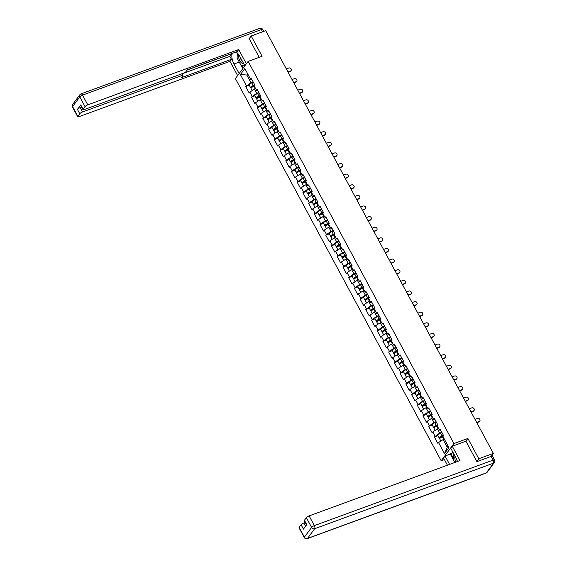 <?xml version="1.0" encoding="UTF-8"?>
<svg xmlns="http://www.w3.org/2000/svg" width="567" height="567" viewBox="0 0 567 567"><rect width="100%" height="100%" fill="white"/><g stroke="black" fill="none" stroke-linecap="round" stroke-linejoin="round"><path stroke-width="0.85" d="M444.4 459.589L441.19 460.765L235.404 78.593L248.133 61.399L453.912 443.571L441.19 460.765M444.124 439.234L443.132 439.595L447.257 447.25L444.493 453.593L448.922 447.611L442.962 436.547L443.628 435.654L440.141 429.184L439.482 430.084L440.8 430.403M444.493 453.593L438.539 442.529L437.873 443.422L434.393 436.959L437.951 435.654M441.835 432.323L439.652 433.124L434.393 436.959M435.052 436.066L432.819 431.912L432.153 432.805L428.673 426.341L432.231 425.037M436.115 421.706L433.932 422.507L428.673 426.341M429.332 425.441L427.1 421.295L426.441 422.188L422.954 415.717L426.512 414.413M430.396 411.089L428.213 411.89L422.954 415.717M423.62 414.824L421.38 410.671L420.721 411.564L417.234 405.1L420.799 403.796M424.683 400.465L422.493 401.266L417.234 405.1M417.9 404.207L415.661 400.054L415.001 400.947L411.522 394.476L415.079 393.172M418.963 389.848L416.78 390.649L411.522 394.476M412.181 393.583L409.948 389.43L409.282 390.33L405.802 383.859L409.36 382.555M413.244 379.224L411.061 380.025L405.802 383.859M406.461 382.966L404.228 378.813L403.562 379.706L400.082 373.242L403.64 371.938M407.524 368.607L405.341 369.408L400.082 373.242M400.741 372.349L398.509 368.196L397.85 369.089L394.363 362.618L397.921 361.314M401.805 357.99L399.622 358.791L394.363 362.618M395.029 361.725L392.789 357.571L392.13 358.464L388.65 352.001L392.208 350.697M396.092 347.365L393.902 348.166L388.65 352.001M389.309 351.108L387.07 346.954L386.411 347.847L382.931 341.384L386.488 340.08M390.372 336.748L388.189 337.549L382.931 341.384M383.59 340.483L381.357 336.337L380.691 337.23L377.211 330.759L380.769 329.455M384.653 326.131L382.47 326.932L377.211 330.759M377.87 329.866L375.637 325.713L374.971 326.606L371.491 320.142L375.049 318.838M378.933 315.507L376.75 316.308L371.491 320.142M372.158 319.249L369.918 315.096L369.259 315.989L365.772 309.525L369.33 308.221M373.214 304.89L371.031 305.691L365.772 309.525M366.438 308.625L364.198 304.472L363.539 305.372L360.059 298.901L363.617 297.597M367.501 294.273L365.311 295.074L360.059 298.901M360.718 298.008L358.479 293.855L357.82 294.748L354.34 288.284L357.897 286.98M361.781 283.649L359.598 284.45L354.34 288.284M354.999 287.391L352.766 283.238L352.1 284.131L348.62 277.66L352.178 276.356M356.062 273.032L353.879 273.833L348.62 277.66M349.279 276.767L347.047 272.614L346.387 273.514L342.9 267.043L346.458 265.739M350.342 262.408L348.159 263.208L342.9 267.043M343.567 266.15L341.327 261.997L340.668 262.89L337.181 256.426L340.746 255.122M344.63 251.791L342.44 252.591L337.181 256.426M337.847 255.533L335.607 251.379L334.948 252.272L331.468 245.802L335.026 244.497M338.91 241.173L336.727 241.974L331.468 245.802M332.127 244.909L329.895 240.755L329.229 241.648L325.749 235.185L329.307 233.88M333.19 230.549L331.008 231.35L325.749 235.185M326.408 234.291L324.175 230.138L323.509 231.031L320.029 224.567L323.587 223.263M327.471 219.932L325.288 220.733L320.029 224.567M320.688 223.667L318.456 219.521L317.796 220.414L314.309 213.943L317.867 212.639M321.751 209.315L319.568 210.116L314.309 213.943M314.976 213.05L312.736 208.897L312.077 209.79L308.59 203.326L312.155 202.022M316.039 198.691L313.849 199.492L308.59 203.326M309.256 202.433L307.016 198.28L306.357 199.173L302.877 192.702L306.435 191.398M310.319 188.074L308.136 188.875L302.877 192.702M303.536 191.809L301.304 187.656L300.638 188.556L297.158 182.085L300.716 180.781M304.599 177.45L302.417 178.251L297.158 182.085M297.817 181.192L295.584 177.039L294.918 177.932L291.438 171.468L294.996 170.164M298.88 166.833L296.697 167.634L291.438 171.468M292.097 170.575L289.865 166.422L289.205 167.315L285.718 160.844L289.276 159.54M293.16 156.216L290.977 157.016L285.718 160.844M286.385 159.951L284.145 155.797L283.486 156.69L280.006 150.227L283.564 148.923M287.448 145.591L285.258 146.392L280.006 150.227M280.665 149.334L278.425 145.18L277.766 146.073L274.286 139.61L277.844 138.305M281.728 134.974L279.545 135.775L274.286 139.61M274.945 138.709L272.713 134.563L272.047 135.456L268.567 128.985L272.125 127.681M276.009 124.357L273.826 125.158L268.567 128.985M269.226 128.092L266.993 123.939L266.327 124.832L262.847 118.368L266.405 117.064M270.289 113.733L268.106 114.534L262.847 118.368M263.513 117.475L261.274 113.322L260.614 114.215L257.127 107.751L260.685 106.44M264.569 103.116L262.386 103.917L257.127 107.751M257.794 106.851L255.554 102.698L254.895 103.598L251.415 97.127L254.973 95.823M258.857 92.499L256.674 93.293L251.415 97.127M252.074 96.234L249.841 92.081L249.175 92.974L245.695 86.51L249.253 85.206M253.137 81.875L250.954 82.676L245.695 86.51M246.354 85.617L240.401 74.553L244.831 68.572L250.784 79.628L252.102 79.954M439.482 430.084L437.249 425.93L437.908 425.03L434.428 418.566L433.762 419.46L431.53 415.306L432.189 414.413L428.709 407.949L428.042 408.842L425.81 404.689L426.469 403.796L422.989 397.325L422.33 398.218L420.09 394.072L420.757 393.172L417.269 386.708L416.61 387.601L414.371 383.448L415.037 382.555L411.55 376.091L410.891 376.984L408.658 372.831L409.317 371.938L405.837 365.467L405.171 366.36L402.939 362.207L403.598 361.314L400.118 354.85L399.459 355.743L397.219 351.59L397.878 350.697L394.398 344.226L393.739 345.126L391.499 340.973L392.166 340.08L388.678 333.609L388.019 334.502L385.78 330.348L386.446 329.455L382.966 322.992L382.3 323.885L380.067 319.731L380.726 318.838L377.246 312.367L376.58 313.26L374.348 309.114L375.007 308.214L371.527 301.75L370.868 302.643L368.628 298.49L369.287 297.597L365.807 291.133L365.148 292.026L362.908 287.873L363.575 286.98L360.088 280.509L359.428 281.402L357.196 277.249L357.855 276.356L354.375 269.892L353.709 270.785L351.476 266.632L352.135 265.739L348.655 259.268L347.989 260.168L345.757 256.015L346.416 255.122L342.936 248.651L342.277 249.544L340.037 245.391L340.703 244.497L337.216 238.034L336.557 238.927L334.317 234.773L334.984 233.88L331.497 227.41L330.837 228.31L328.605 224.156L329.264 223.256L325.784 216.792L325.118 217.685L322.885 213.532L323.544 212.639L320.064 206.175L319.398 207.068L317.166 202.915L317.825 202.022L314.345 195.551L313.686 196.444L311.446 192.298L312.112 191.398L308.625 184.934L307.966 185.827L305.726 181.674L306.393 180.781L302.906 174.317L302.246 175.21L300.014 171.057L300.673 170.164L297.193 163.693L296.527 164.586L294.294 160.433L294.953 159.54L291.473 153.076L290.814 153.969L288.575 149.816L289.234 148.923L285.754 142.452L285.095 143.352L282.855 139.198L283.521 138.305L280.034 131.835L279.375 132.728L277.135 128.574L277.802 127.681L274.322 121.218L273.655 122.111L271.423 117.957L272.082 117.064L268.602 110.593L267.936 111.486L265.703 107.34L266.362 106.44L262.882 99.976L262.223 100.869L259.984 96.716L260.643 95.823L257.163 89.359L256.504 90.252L254.264 86.099L254.93 85.206L251.443 78.735L250.784 79.628M438.404 428.609L437.412 428.971L439.652 433.124M437.412 428.971L432.819 431.912M432.926 417.9L431.693 418.354L433.932 422.507M431.693 418.354L427.1 421.295M433.762 419.46L435.08 419.786M426.965 407.368L425.98 407.737L428.213 411.89M425.98 407.737L421.38 410.671M428.042 408.842L429.361 409.161M421.253 396.751L420.26 397.113L422.493 401.266M420.26 397.113L415.661 400.054M422.33 398.218L423.641 398.544M415.774 386.042L414.541 386.496L416.78 390.649M414.541 386.496L409.948 389.43M416.61 387.601L417.929 387.92M409.813 375.51L408.821 375.878L411.061 380.025M408.821 375.878L404.228 378.813M410.891 376.984L412.209 377.303M404.094 364.893L403.109 365.254L405.341 369.408M403.109 365.254L398.509 368.196M405.171 366.36L406.489 366.686M398.615 354.184L397.389 354.637L399.622 358.791M397.389 354.637L392.789 357.571M399.459 355.743L400.77 356.062M392.662 343.652L391.669 344.013L393.902 348.166M391.669 344.013L387.07 346.954M393.739 345.126L395.05 345.445M387.183 332.942L385.95 333.396L388.189 337.549M385.95 333.396L381.357 336.337M388.019 334.502L389.338 334.828M381.463 322.325L380.23 322.779L382.47 326.932M380.23 322.779L375.637 325.713M382.3 323.885L383.618 324.204M375.503 311.793L374.518 312.155L376.75 316.308M374.518 312.155L369.918 315.096M376.58 313.26L377.898 313.586M370.024 301.084L368.798 301.538L371.031 305.691M368.798 301.538L364.198 304.472M370.868 302.643L372.179 302.962M364.305 290.467L363.078 290.921L365.311 295.074M363.078 290.921L358.479 293.855M365.148 292.026L366.466 292.345M358.592 279.85L357.359 280.296L359.598 284.45M357.359 280.296L352.766 283.238M359.428 281.402L360.747 281.728M352.872 269.226L351.639 269.679L353.879 273.833M351.639 269.679L347.047 272.614M353.709 270.785L355.027 271.104M347.153 258.609L345.927 259.055L348.159 263.208M345.927 259.055L341.327 261.997M347.989 260.168L349.307 260.487M341.433 247.992L340.207 248.438L342.44 252.591M340.207 248.438L335.607 251.379M342.277 249.544L343.588 249.87M335.721 237.367L334.487 237.821L336.727 241.974M334.487 237.821L329.895 240.755M336.557 238.927L337.875 239.246M330.001 226.75L328.768 227.197L331.008 231.35M328.768 227.197L324.175 230.138M330.837 228.31L332.156 228.629M324.281 216.126L323.048 216.58L325.288 220.733M323.048 216.58L318.456 219.521M325.118 217.685L326.436 218.012M318.328 205.594L317.336 205.963L319.568 210.116M317.336 205.963L312.736 208.897M319.398 207.068L320.716 207.387M312.842 194.892L311.616 195.339L313.849 199.492M311.616 195.339L307.016 198.28M313.686 196.444L314.997 196.77M307.13 184.268L305.897 184.722L308.136 188.875M305.897 184.722L301.304 187.656M307.966 185.827L309.284 186.146M301.169 173.736L300.177 174.104L302.417 178.251M300.177 174.104L295.584 177.039M302.246 175.21L303.565 175.529M295.69 163.034L294.464 163.48L296.697 167.634M294.464 163.48L289.865 166.422M296.527 164.586L297.845 164.912M289.971 152.41L288.745 152.863L290.977 157.016M288.745 152.863L284.145 155.797M290.814 153.969L292.125 154.288M284.017 141.878L283.025 142.239L285.258 146.392M283.025 142.239L278.425 145.18M285.095 143.352L286.406 143.671M278.298 131.26L277.306 131.622L279.545 135.775M277.306 131.622L272.713 134.563M279.375 132.728L280.693 133.054M272.819 120.551L271.586 121.005L273.826 125.158M271.586 121.005L266.993 123.939M273.655 122.111L274.974 122.429M266.859 110.019L265.873 110.381L268.106 114.534M265.873 110.381L261.274 113.322M267.936 111.486L269.254 111.812M261.146 99.402L260.154 99.764L262.386 103.917M260.154 99.764L255.554 102.698M262.223 100.869L263.535 101.188M255.667 88.693L254.434 89.147L256.674 93.293M254.434 89.147L249.841 92.081M256.504 90.252L257.822 90.571M248.055 74.568L246.829 75.021L250.954 82.676M247.68 73.866L246.829 75.021L240.401 74.553M248.133 61.399L262.096 56.282L251.174 35.99L249.175 38.691M251.174 35.99L265.732 30.653L493.354 453.402L478.796 458.738L467.874 438.454L453.912 443.571M476.797 461.439L478.796 458.738M492.624 456.421L492.213 456.173M491.107 456.435L493.354 453.402M447.257 447.25L448.107 446.101M443.132 439.595L438.539 442.529M467.874 438.454L465.791 441.261M291.091 70.606L290.758 71.052A1.8 1.524 -143.5 0 1 290.134 71.513L290.467 71.066A1.8 1.524 36.5 0 0 288.816 68.005L286.328 68.912M290.134 71.513L288.128 72.25M290.467 71.066L287.979 71.981M252.159 90.6L251.018 88.487A2.644 0.687 -28.3 0 1 253.676 86.312L254.321 86.021M251.415 87.75A2.644 0.687 -28.3 0 1 250.579 87.672A2.644 0.687 -28.3 0 1 253.236 85.497L254.725 84.83M250.579 87.672L249.168 85.05A2.644 0.687 -28.3 0 1 251.819 82.874L253.314 82.208M254.859 85.078L253.102 85.858A1.602 0.418 151.7 0 0 251.5 87.176A1.602 0.418 151.7 0 0 252.088 87.205M238.742 54.673A5.202 2.431 -110.1 0 0 241.209 62.604A5.202 2.431 -110.1 0 0 243.47 63.228M240.316 57.366A3.565 1.666 -110.1 0 0 242.066 61.009A3.565 1.666 -110.1 0 0 242.435 61.3M244.831 65.744L241.046 65.347L237.091 57.997L237.375 53.05M455.053 456.18A5.202 2.431 -110.1 0 0 455.088 459.823A5.202 2.431 -110.1 0 0 455.925 462.077M456.605 459.178A3.565 1.666 -110.1 0 0 456.697 459.624A3.565 1.666 -110.1 0 0 457.463 461.517A9.008 4.203 -110.1 0 0 455.988 457.909L450.779 448.242L452.282 446.215L460.014 460.581L309.114 515.899L314.352 525.63L493.177 460.078L491.199 456.407L476.911 461.644L465.911 441.218L452.282 446.215M454.876 462.466L453.352 459.639L453.699 453.664M239.139 73.554L234.001 64.007A9.008 4.203 -110.1 0 1 232.257 53.383M244.866 65.815L239.728 56.268A9.008 4.203 -110.1 0 0 236.007 52.008M246.369 63.788L238.7 49.542L237.197 51.569L187.337 69.847L186.139 71.463A2.403 0.624 151.7 0 1 183.382 73.228L84.327 109.537A2.403 0.624 151.7 0 1 82.98 109.644L80.634 105.285A2.403 0.624 -28.3 0 1 80.755 104.881L77.417 109.381A2.403 0.624 -28.3 0 1 80.174 107.624L81.605 107.099M231.761 53.567L229.855 56.317L231.471 59.308L229.968 61.342L79.061 116.653A2.403 0.624 151.7 0 1 77.707 116.759A2.403 0.624 151.7 0 1 77.828 116.355L79.763 113.74L77.417 109.381M237.637 75.581L229.968 61.342M238.7 49.542L87.793 104.86A2.403 0.624 151.7 0 0 85.036 106.624L83.101 109.233A2.403 0.624 151.7 0 0 82.98 109.644M80.174 107.624L82.52 111.975L181.575 75.666A2.403 0.624 151.7 0 1 182.928 75.56A2.403 0.624 151.7 0 1 182.808 75.971L181.61 77.587L231.471 59.308M82.52 111.975A2.403 0.624 151.7 0 0 79.763 113.74M249.423 38.358L249.062 38.492L259.211 57.338M187.209 70.017L231.818 53.667M182.007 73.852L229.855 56.317M242.775 68.635L239.253 62.079L234.001 64.007M237.169 52.859A9.008 4.203 -110.1 0 0 237.212 55.871M238.757 61.087A9.008 4.203 -110.1 0 0 239.253 62.079M241.755 65.425L243.186 68.083M244.285 65.687L244.568 66.219M449.588 464.401L445.052 455.981L443.55 458.008L447.42 465.195M453.005 452.374L450.304 454.061L445.052 455.981M305.273 522.49L303.841 523.015L305.578 526.233M299.149 527.388L304.394 537.126A2.403 0.624 151.7 0 0 304.273 537.53L299.029 527.799A2.403 0.624 -28.3 0 1 299.149 527.388L301.084 524.78A2.403 0.624 -28.3 0 1 303.841 523.015M306.57 524.893L304.302 520.683A2.403 0.624 -28.3 0 1 304.422 520.272L306.357 517.657A2.403 0.624 -28.3 0 1 309.114 515.899M301.084 524.78L303.43 529.131L306.768 524.631L304.422 520.272M491.199 456.407A2.403 0.624 -28.3 0 1 492.553 456.293L494.53 459.972A2.403 0.624 151.7 0 0 493.177 460.078A2.403 1.12 69.9 0 1 493.517 463.154L314.692 528.706L307.484 538.437L486.316 472.885L493.517 463.154A2.403 2.027 -143.5 0 0 494.346 462.537A2.403 2.403 0 0 0 494.53 459.972M454.84 462.481L450.304 454.061M450.715 453.508L453.416 458.526M452.707 452.778L453.65 454.521M296.803 81.23L296.477 81.676A1.8 1.524 -143.5 0 1 295.854 82.137L296.18 81.683A1.8 1.524 36.5 0 0 294.535 78.622L292.048 79.536M295.854 82.137L293.841 82.867M296.18 81.683L293.699 82.598M302.523 91.847L302.19 92.293A1.8 1.524 -143.5 0 1 301.566 92.754L301.899 92.308A1.8 1.524 36.5 0 0 300.248 89.246L297.767 90.153M301.566 92.754L299.56 93.491M301.899 92.308L299.419 93.215M308.242 102.464L307.909 102.91A1.8 1.524 -143.5 0 1 307.286 103.371L307.619 102.925A1.8 1.524 36.5 0 0 305.967 99.863L303.487 100.777M307.286 103.371L305.28 104.108M307.619 102.925L305.131 103.839M313.962 113.088L313.629 113.535A1.8 1.524 -143.5 0 1 313.005 113.995L313.338 113.549A1.8 1.524 36.5 0 0 311.687 110.48L309.199 111.394M313.005 113.995L311 114.725M313.338 113.549L310.851 114.456M319.675 123.705L319.349 124.152A1.8 1.524 -143.5 0 1 318.725 124.612L319.058 124.166A1.8 1.524 36.5 0 0 317.407 121.104L314.919 122.011M318.725 124.612L316.719 125.35M319.058 124.166L316.57 125.073M257.879 101.217L256.738 99.112A2.644 0.687 -28.3 0 1 259.388 96.929L260.04 96.638M257.127 98.375A2.644 0.687 -28.3 0 1 256.298 98.289A2.644 0.687 -28.3 0 1 258.949 96.114L260.444 95.447M256.298 98.289L254.888 95.674A2.644 0.687 -28.3 0 1 257.538 93.491L259.034 92.825M260.579 95.695L258.821 96.482A1.602 0.418 151.7 0 0 257.22 97.8A1.602 0.418 151.7 0 0 257.801 97.829M263.591 111.841L262.457 109.729A2.644 0.687 -28.3 0 1 265.108 107.553L265.76 107.262M262.847 108.992A2.644 0.687 -28.3 0 1 262.018 108.914A2.644 0.687 -28.3 0 1 264.669 106.738L266.164 106.064M262.018 108.914L260.607 106.291A2.644 0.687 -28.3 0 1 263.258 104.115L264.754 103.449M266.299 106.312L264.541 107.099A1.602 0.418 151.7 0 0 262.932 108.417A1.602 0.418 151.7 0 0 263.52 108.446M269.311 122.458L268.177 120.346A2.644 0.687 -28.3 0 1 270.828 118.17L271.48 117.879M268.567 119.609A2.644 0.687 -28.3 0 1 267.737 119.531A2.644 0.687 -28.3 0 1 270.388 117.355L271.884 116.689M267.737 119.531L266.327 116.908A2.644 0.687 -28.3 0 1 268.978 114.732L270.466 114.066M272.011 116.937L270.261 117.716A1.602 0.418 151.7 0 0 268.652 119.042A1.602 0.418 151.7 0 0 269.24 119.063M275.03 133.075L273.896 130.97A2.644 0.687 -28.3 0 1 276.547 128.794L277.192 128.503M274.286 130.233A2.644 0.687 -28.3 0 1 273.457 130.155A2.644 0.687 -28.3 0 1 276.108 127.972L277.596 127.306M273.457 130.155L272.04 127.532A2.644 0.687 -28.3 0 1 274.697 125.35L276.186 124.683M277.731 127.554L275.98 128.34A1.602 0.418 151.7 0 0 274.371 129.659A1.602 0.418 151.7 0 0 274.96 129.687M280.75 143.699L279.609 141.587A2.644 0.687 -28.3 0 1 282.267 139.411L282.912 139.121M280.006 140.85A2.644 0.687 -28.3 0 1 279.17 140.772A2.644 0.687 -28.3 0 1 281.827 138.596L283.316 137.93M279.17 140.772L277.759 138.15A2.644 0.687 -28.3 0 1 280.41 135.974L281.905 135.307M283.45 138.178L281.693 138.958A1.602 0.418 151.7 0 0 280.091 140.276A1.602 0.418 151.7 0 0 280.679 140.304M325.394 134.322L325.068 134.769A1.8 1.524 -143.5 0 1 324.444 135.23L324.771 134.783A1.8 1.524 36.5 0 0 323.126 131.721L320.638 132.635M324.444 135.23L322.432 135.967M324.771 134.783L322.29 135.697M286.463 154.316L285.329 152.211A2.644 0.687 -28.3 0 1 287.979 150.028L288.631 149.738M285.718 151.467A2.644 0.687 -28.3 0 1 284.889 151.389A2.644 0.687 -28.3 0 1 287.54 149.213L289.035 148.547M284.889 151.389L283.479 148.767A2.644 0.687 -28.3 0 1 286.129 146.591L287.625 145.925M289.17 148.795L287.412 149.575A1.602 0.418 151.7 0 0 285.803 150.9A1.602 0.418 151.7 0 0 286.392 150.928M331.114 144.946L330.781 145.393A1.8 1.524 -143.5 0 1 330.157 145.854L330.49 145.407A1.8 1.524 36.5 0 0 328.839 142.338L326.358 143.253M330.157 145.854L328.151 146.591M330.49 145.407L328.002 146.314M292.182 164.94L291.048 162.828A2.644 0.687 -28.3 0 1 293.699 160.652L294.351 160.362M291.438 162.091A2.644 0.687 -28.3 0 1 290.609 162.013A2.644 0.687 -28.3 0 1 293.259 159.83L294.755 159.164M290.609 162.013L289.198 159.391A2.644 0.687 -28.3 0 1 291.849 157.215L293.345 156.549M294.89 159.412L293.132 160.199A1.602 0.418 151.7 0 0 291.523 161.517A1.602 0.418 151.7 0 0 292.111 161.545M336.833 155.564L336.5 156.01A1.8 1.524 -143.5 0 1 335.877 156.471L336.21 156.024A1.8 1.524 36.5 0 0 334.558 152.962L332.078 153.87M335.877 156.471L333.871 157.208M336.21 156.024L333.722 156.939M297.902 175.557L296.768 173.445A2.644 0.687 -28.3 0 1 299.419 171.269L300.071 170.979M297.158 172.708A2.644 0.687 -28.3 0 1 296.328 172.63A2.644 0.687 -28.3 0 1 298.979 170.454L300.475 169.788M296.328 172.63L294.918 170.008A2.644 0.687 -28.3 0 1 297.569 167.832L299.057 167.166M300.602 170.036L298.852 170.816A1.602 0.418 151.7 0 0 297.243 172.134A1.602 0.418 151.7 0 0 297.831 172.162M342.553 166.181L342.22 166.634A1.8 1.524 -143.5 0 1 341.596 167.088L341.929 166.641A1.8 1.524 36.5 0 0 340.278 163.579L337.79 164.494M341.596 167.088L339.59 167.825M341.929 166.641L339.442 167.556M303.621 186.174L302.487 184.069A2.644 0.687 -28.3 0 1 305.138 181.887L305.783 181.596M302.877 183.332A2.644 0.687 -28.3 0 1 302.048 183.247A2.644 0.687 -28.3 0 1 304.699 181.071L306.187 180.405M302.048 183.247L300.63 180.632A2.644 0.687 -28.3 0 1 303.288 178.449L304.777 177.783M306.322 180.653L304.571 181.44A1.602 0.418 151.7 0 0 302.962 182.758A1.602 0.418 151.7 0 0 303.551 182.787M348.266 176.805L347.94 177.251A1.8 1.524 -143.5 0 1 347.316 177.712L347.642 177.265A1.8 1.524 36.5 0 0 345.998 174.204L343.51 175.111M347.316 177.712L345.303 178.449M347.642 177.265L345.161 178.173M309.341 196.799L308.2 194.687A2.644 0.687 -28.3 0 1 310.858 192.511L311.503 192.22M308.597 193.949A2.644 0.687 -28.3 0 1 307.761 193.871A2.644 0.687 -28.3 0 1 310.411 191.689L311.907 191.022M307.761 193.871L306.35 191.249A2.644 0.687 -28.3 0 1 309.001 189.073L310.496 188.407M312.041 191.27L310.284 192.057A1.602 0.418 151.7 0 0 308.682 193.375A1.602 0.418 151.7 0 0 309.27 193.404M353.985 187.422L353.659 187.868A1.8 1.524 -143.5 0 1 353.035 188.329L353.361 187.883A1.8 1.524 36.5 0 0 351.717 184.821L349.229 185.728M353.035 188.329L351.023 189.066M353.361 187.883L350.881 188.797M315.054 207.416L313.92 205.304A2.644 0.687 -28.3 0 1 316.57 203.128L317.222 202.837M314.309 204.567A2.644 0.687 -28.3 0 1 313.48 204.489A2.644 0.687 -28.3 0 1 316.131 202.313L317.626 201.646M313.48 204.489L312.07 201.866A2.644 0.687 -28.3 0 1 314.72 199.69L316.216 199.024M317.761 201.895L316.003 202.674A1.602 0.418 151.7 0 0 314.394 203.992A1.602 0.418 151.7 0 0 314.983 204.021M359.705 198.046L359.372 198.493A1.8 1.524 -143.5 0 1 358.748 198.953L359.081 198.5A1.8 1.524 36.5 0 0 357.43 195.438L354.949 196.352M358.748 198.953L356.742 199.683M359.081 198.5L356.593 199.414M320.773 218.033L319.639 215.928A2.644 0.687 -28.3 0 1 322.29 213.745L322.942 213.461M320.029 215.191A2.644 0.687 -28.3 0 1 319.2 215.106A2.644 0.687 -28.3 0 1 321.85 212.93L323.346 212.264M319.2 215.106L317.789 212.49A2.644 0.687 -28.3 0 1 320.44 210.307L321.936 209.641M323.474 212.512L321.723 213.298A1.602 0.418 151.7 0 0 320.114 214.617A1.602 0.418 151.7 0 0 320.702 214.645M365.424 208.663L365.091 209.11A1.8 1.524 -143.5 0 1 364.468 209.57L364.801 209.124A1.8 1.524 36.5 0 0 363.149 206.062L360.662 206.969M364.468 209.57L362.462 210.307M364.801 209.124L362.313 210.031M326.493 228.657L325.359 226.545A2.644 0.687 -28.3 0 1 328.01 224.369L328.662 224.078M325.749 225.808A2.644 0.687 -28.3 0 1 324.919 225.73A2.644 0.687 -28.3 0 1 327.57 223.554L329.058 222.888M324.919 225.73L323.509 223.107A2.644 0.687 -28.3 0 1 326.16 220.932L327.648 220.265M329.193 223.129L327.442 223.915A1.602 0.418 151.7 0 0 325.834 225.234A1.602 0.418 151.7 0 0 326.422 225.262M371.144 219.28L370.811 219.727A1.8 1.524 -143.5 0 1 370.187 220.187L370.52 219.741A1.8 1.524 36.5 0 0 368.869 216.679L366.381 217.593M370.187 220.187L368.181 220.924M370.52 219.741L368.033 220.655M332.212 239.274L331.078 237.162A2.644 0.687 -28.3 0 1 333.729 234.986L334.374 234.695M331.468 236.425A2.644 0.687 -28.3 0 1 330.632 236.347A2.644 0.687 -28.3 0 1 333.29 234.171L334.778 233.505M330.632 236.347L329.221 233.724A2.644 0.687 -28.3 0 1 331.872 231.549L333.368 230.882M334.913 233.753L333.162 234.532A1.602 0.418 151.7 0 0 331.553 235.858A1.602 0.418 151.7 0 0 332.142 235.886M376.857 229.904L376.531 230.351A1.8 1.524 -143.5 0 1 375.907 230.812L376.233 230.365A1.8 1.524 36.5 0 0 374.589 227.296L372.101 228.21M375.907 230.812L373.894 231.549M376.233 230.365L373.752 231.272M337.932 249.891L336.791 247.786A2.644 0.687 -28.3 0 1 339.442 245.61L340.094 245.32M337.188 247.049A2.644 0.687 -28.3 0 1 336.351 246.971A2.644 0.687 -28.3 0 1 339.002 244.788L340.498 244.122M336.351 246.971L334.941 244.349A2.644 0.687 -28.3 0 1 337.592 242.173L339.087 241.499M340.632 244.37L338.875 245.157A1.602 0.418 151.7 0 0 337.273 246.475A1.602 0.418 151.7 0 0 337.854 246.503M382.576 240.521L382.243 240.968A1.8 1.524 -143.5 0 1 381.626 241.429L381.952 240.982A1.8 1.524 36.5 0 0 380.301 237.92L377.82 238.827M381.626 241.429L379.614 242.166M381.952 240.982L379.472 241.896M343.645 260.515L342.511 258.403A2.644 0.687 -28.3 0 1 345.161 256.227L345.813 255.937M342.9 257.666A2.644 0.687 -28.3 0 1 342.071 257.588A2.644 0.687 -28.3 0 1 344.722 255.412L346.217 254.746M342.071 257.588L340.661 254.966A2.644 0.687 -28.3 0 1 343.311 252.79L344.807 252.124M346.352 254.994L344.594 255.774A1.602 0.418 151.7 0 0 342.985 257.092A1.602 0.418 151.7 0 0 343.574 257.12M388.296 251.138L387.963 251.592A1.8 1.524 -143.5 0 1 387.339 252.046L387.672 251.599A1.8 1.524 36.5 0 0 386.021 248.537L383.54 249.452M387.339 252.046L385.333 252.783M387.672 251.599L385.184 252.513M349.364 271.132L348.23 269.027A2.644 0.687 -28.3 0 1 350.881 266.844L351.533 266.554M348.62 268.283A2.644 0.687 -28.3 0 1 347.791 268.205A2.644 0.687 -28.3 0 1 350.441 266.029L351.937 265.363M347.791 268.205L346.38 265.59A2.644 0.687 -28.3 0 1 349.031 263.407L350.519 262.741M352.064 265.611L350.314 266.391A1.602 0.418 151.7 0 0 348.705 267.716A1.602 0.418 151.7 0 0 349.293 267.744M394.015 261.763L393.682 262.209A1.8 1.524 -143.5 0 1 393.059 262.67L393.392 262.223A1.8 1.524 36.5 0 0 391.74 259.154L389.253 260.069M393.059 262.67L391.053 263.407M393.392 262.223L390.904 263.131M355.084 281.756L353.95 279.644A2.644 0.687 -28.3 0 1 356.6 277.469L357.245 277.178M354.34 278.907A2.644 0.687 -28.3 0 1 353.51 278.829A2.644 0.687 -28.3 0 1 356.161 276.646L357.649 275.98M353.51 278.829L352.1 276.207A2.644 0.687 -28.3 0 1 354.751 274.031L356.239 273.365M357.784 276.228L356.033 277.015A1.602 0.418 151.7 0 0 354.425 278.333A1.602 0.418 151.7 0 0 355.013 278.362M399.735 272.38L399.402 272.826A1.8 1.524 -143.5 0 1 398.778 273.287L399.111 272.84A1.8 1.524 36.5 0 0 397.46 269.779L394.972 270.686M398.778 273.287L396.772 274.024M399.111 272.84L396.624 273.755M360.803 292.374L359.662 290.261A2.644 0.687 -28.3 0 1 362.32 288.086L362.965 287.795M360.059 289.524A2.644 0.687 -28.3 0 1 359.223 289.446A2.644 0.687 -28.3 0 1 361.881 287.271L363.369 286.604M359.223 289.446L357.812 286.824A2.644 0.687 -28.3 0 1 360.463 284.648L361.959 283.982M363.504 286.852L361.746 287.632A1.602 0.418 151.7 0 0 360.144 288.95A1.602 0.418 151.7 0 0 360.732 288.979M405.448 283.004L405.122 283.45A1.8 1.524 -143.5 0 1 404.498 283.911L404.824 283.457A1.8 1.524 36.5 0 0 403.18 280.396L400.692 281.31M404.498 283.911L402.485 284.641M404.824 283.457L402.343 284.372M366.523 302.991L365.382 300.886A2.644 0.687 -28.3 0 1 368.033 298.703L368.685 298.412M365.772 300.149A2.644 0.687 -28.3 0 1 364.942 300.063A2.644 0.687 -28.3 0 1 367.593 297.888L369.089 297.221M364.942 300.063L363.532 297.448A2.644 0.687 -28.3 0 1 366.183 295.265L367.678 294.599M369.223 297.469L367.466 298.256A1.602 0.418 151.7 0 0 365.864 299.574A1.602 0.418 151.7 0 0 366.445 299.603M411.167 293.621L410.834 294.067A1.8 1.524 -143.5 0 1 410.21 294.528L410.543 294.082A1.8 1.524 36.5 0 0 408.892 291.02L406.411 291.927M410.21 294.528L408.205 295.265M410.543 294.082L408.056 294.989M372.236 313.615L371.101 311.503A2.644 0.687 -28.3 0 1 373.752 309.327L374.404 309.036M371.491 310.766A2.644 0.687 -28.3 0 1 370.662 310.688A2.644 0.687 -28.3 0 1 373.313 308.512L374.808 307.838M370.662 310.688L369.252 308.065A2.644 0.687 -28.3 0 1 371.902 305.889L373.398 305.223M374.943 308.087L373.185 308.873A1.602 0.418 151.7 0 0 371.576 310.192A1.602 0.418 151.7 0 0 372.165 310.22M416.887 304.238L416.554 304.685A1.8 1.524 -143.5 0 1 415.93 305.145L416.263 304.699A1.8 1.524 36.5 0 0 414.612 301.637L412.131 302.551M415.93 305.145L413.924 305.882M416.263 304.699L413.775 305.613M377.955 324.232L376.821 322.12A2.644 0.687 -28.3 0 1 379.472 319.944L380.124 319.653M377.211 321.383A2.644 0.687 -28.3 0 1 376.382 321.305A2.644 0.687 -28.3 0 1 379.032 319.129L380.528 318.463M376.382 321.305L374.971 318.682A2.644 0.687 -28.3 0 1 377.622 316.506L379.11 315.84M380.655 318.711L378.905 319.49A1.602 0.418 151.7 0 0 377.296 320.816A1.602 0.418 151.7 0 0 377.884 320.837M422.606 314.862L422.273 315.309A1.8 1.524 -143.5 0 1 421.65 315.769L421.983 315.323A1.8 1.524 36.5 0 0 420.331 312.254L417.844 313.168M421.65 315.769L419.644 316.499M421.983 315.323L419.495 316.23M383.675 334.849L382.541 332.744A2.644 0.687 -28.3 0 1 385.191 330.568L385.836 330.277M382.931 332.007A2.644 0.687 -28.3 0 1 382.101 331.929A2.644 0.687 -28.3 0 1 384.752 329.746L386.24 329.08M382.101 331.929L380.684 329.307A2.644 0.687 -28.3 0 1 383.342 327.124L384.83 326.457M386.375 329.328L384.624 330.114A1.602 0.418 151.7 0 0 383.016 331.433A1.602 0.418 151.7 0 0 383.604 331.461M428.319 325.479L427.993 325.926A1.8 1.524 -143.5 0 1 427.369 326.386L427.702 325.94A1.8 1.524 36.5 0 0 426.051 322.878L423.563 323.785M427.369 326.386L425.363 327.124M427.702 325.94L425.215 326.847M389.394 345.473L388.253 343.361A2.644 0.687 -28.3 0 1 390.911 341.185L391.556 340.895M388.65 342.624A2.644 0.687 -28.3 0 1 387.814 342.546A2.644 0.687 -28.3 0 1 390.465 340.37L391.96 339.704M387.814 342.546L386.403 339.924A2.644 0.687 -28.3 0 1 389.054 337.748L390.55 337.082M392.095 339.952L390.337 340.732A1.602 0.418 151.7 0 0 388.735 342.05A1.602 0.418 151.7 0 0 389.323 342.078M434.038 336.096L433.712 336.543A1.8 1.524 -143.5 0 1 433.089 337.004L433.415 336.557A1.8 1.524 36.5 0 0 431.771 333.495L429.283 334.41M433.089 337.004L431.076 337.741M433.415 336.557L430.934 337.471M395.107 356.09L393.973 353.985A2.644 0.687 -28.3 0 1 396.624 351.802L397.276 351.512M394.363 353.241A2.644 0.687 -28.3 0 1 393.533 353.163A2.644 0.687 -28.3 0 1 396.184 350.987L397.68 350.321M393.533 353.163L392.123 350.541A2.644 0.687 -28.3 0 1 394.774 348.365L396.269 347.699M397.814 350.569L396.057 351.349A1.602 0.418 151.7 0 0 394.448 352.674A1.602 0.418 151.7 0 0 395.036 352.702M439.758 346.721L439.425 347.167A1.8 1.524 -143.5 0 1 438.801 347.628L439.134 347.181A1.8 1.524 36.5 0 0 437.483 344.112L435.002 345.027M438.801 347.628L436.796 348.365M439.134 347.181L436.647 348.088M400.826 366.714L399.692 364.602A2.644 0.687 -28.3 0 1 402.343 362.426L402.995 362.136M400.082 363.865A2.644 0.687 -28.3 0 1 399.253 363.787A2.644 0.687 -28.3 0 1 401.904 361.604L403.399 360.938M399.253 363.787L397.843 361.165A2.644 0.687 -28.3 0 1 400.493 358.989L401.989 358.323M403.534 361.186L401.776 361.973A1.602 0.418 151.7 0 0 400.167 363.291A1.602 0.418 151.7 0 0 400.756 363.319M445.478 357.338L445.145 357.784A1.8 1.524 -143.5 0 1 444.521 358.245L444.854 357.798A1.8 1.524 36.5 0 0 443.203 354.736L440.715 355.644M444.521 358.245L442.515 358.982M444.854 357.798L442.366 358.713M406.546 377.331L405.412 375.219A2.644 0.687 -28.3 0 1 408.063 373.043L408.715 372.753M405.802 374.482A2.644 0.687 -28.3 0 1 404.973 374.404A2.644 0.687 -28.3 0 1 407.623 372.228L409.112 371.562M404.973 374.404L403.562 371.782A2.644 0.687 -28.3 0 1 406.213 369.606L407.701 368.94M409.246 371.81L407.496 372.59A1.602 0.418 151.7 0 0 405.887 373.908A1.602 0.418 151.7 0 0 406.475 373.937M451.197 367.955L450.864 368.408A1.8 1.524 -143.5 0 1 450.241 368.862L450.574 368.415A1.8 1.524 36.5 0 0 448.922 365.354L446.435 366.268M450.241 368.862L448.235 369.599M450.574 368.415L448.086 369.33M412.266 387.948L411.132 385.844A2.644 0.687 -28.3 0 1 413.782 383.661L414.427 383.37M411.522 385.106A2.644 0.687 -28.3 0 1 410.692 385.021A2.644 0.687 -28.3 0 1 413.343 382.845L414.831 382.179M410.692 385.021L409.275 382.406A2.644 0.687 -28.3 0 1 411.933 380.223L413.421 379.557M414.966 382.427L413.215 383.214A1.602 0.418 151.7 0 0 411.607 384.532A1.602 0.418 151.7 0 0 412.195 384.561M456.91 378.579L456.584 379.025A1.8 1.524 -143.5 0 1 455.96 379.486L456.286 379.039A1.8 1.524 36.5 0 0 454.642 375.978L452.154 376.885M455.96 379.486L453.947 380.223M456.286 379.039L453.806 379.947M417.985 398.573L416.844 396.461A2.644 0.687 -28.3 0 1 419.495 394.285L420.147 393.994M417.241 395.723A2.644 0.687 -28.3 0 1 416.405 395.646A2.644 0.687 -28.3 0 1 419.056 393.463L420.551 392.796M416.405 395.646L414.994 393.023A2.644 0.687 -28.3 0 1 417.645 390.847L419.141 390.181M420.686 393.044L418.928 393.831A1.602 0.418 151.7 0 0 417.326 395.149A1.602 0.418 151.7 0 0 417.914 395.178M462.629 389.196L462.303 389.642A1.8 1.524 -143.5 0 1 461.68 390.103L462.006 389.657A1.8 1.524 36.5 0 0 460.361 386.595L457.874 387.502M461.68 390.103L459.667 390.84M462.006 389.657L459.525 390.571M423.698 409.19L422.564 407.078A2.644 0.687 -28.3 0 1 425.215 404.902L425.867 404.611M422.954 406.341A2.644 0.687 -28.3 0 1 422.124 406.263A2.644 0.687 -28.3 0 1 424.775 404.087L426.271 403.421M422.124 406.263L420.714 403.64A2.644 0.687 -28.3 0 1 423.365 401.464L424.86 400.798M426.405 403.669L424.648 404.448A1.602 0.418 151.7 0 0 423.039 405.766A1.602 0.418 151.7 0 0 423.627 405.795M468.349 399.82L468.016 400.267A1.8 1.524 -143.5 0 1 467.392 400.727L467.725 400.281A1.8 1.524 36.5 0 0 466.074 397.212L463.593 398.126M467.392 400.727L465.387 401.457M467.725 400.281L465.238 401.188M429.417 419.807L428.283 417.702A2.644 0.687 -28.3 0 1 430.934 415.519L431.586 415.235M428.673 416.965A2.644 0.687 -28.3 0 1 427.844 416.88A2.644 0.687 -28.3 0 1 430.495 414.704L431.99 414.038M427.844 416.88L426.434 414.264A2.644 0.687 -28.3 0 1 429.084 412.081L430.58 411.415M432.118 414.286L430.367 415.072A1.602 0.418 151.7 0 0 428.758 416.391A1.602 0.418 151.7 0 0 429.347 416.419M474.069 410.437L473.736 410.884A1.8 1.524 -143.5 0 1 473.112 411.344L473.445 410.898A1.8 1.524 36.5 0 0 471.794 407.836L469.306 408.743M473.112 411.344L471.106 412.081M473.445 410.898L470.957 411.805M435.137 430.431L434.003 428.319A2.644 0.687 -28.3 0 1 436.654 426.143L437.306 425.852M434.393 427.582A2.644 0.687 -28.3 0 1 433.564 427.504A2.644 0.687 -28.3 0 1 436.214 425.328L437.703 424.662M433.564 427.504L432.153 424.881A2.644 0.687 -28.3 0 1 434.804 422.706L436.292 422.039M437.837 424.903L436.087 425.689A1.602 0.418 151.7 0 0 434.478 427.008A1.602 0.418 151.7 0 0 435.066 427.036M479.788 421.054L479.455 421.501A1.8 1.524 -143.5 0 1 478.832 421.961L479.165 421.515A1.8 1.524 36.5 0 0 477.513 418.453L475.026 419.367M478.832 421.961L476.826 422.698M479.165 421.515L476.677 422.429M440.857 441.048L439.723 438.936A2.644 0.687 -28.3 0 1 442.373 436.76L443.018 436.47M440.112 438.199A2.644 0.687 -28.3 0 1 439.276 438.121A2.644 0.687 -28.3 0 1 441.934 435.945L443.422 435.279M439.276 438.121L437.866 435.499A2.644 0.687 -28.3 0 1 440.516 433.323L442.012 432.656M443.557 435.527L441.806 436.307A1.602 0.418 151.7 0 0 440.198 437.632A1.602 0.418 151.7 0 0 440.786 437.66M492.014 456.187L491.709 455.62M252.053 86.468L252.358 87.027M253.676 86.312L255.072 88.913M251.819 82.874L253.236 85.497M80.755 104.881L83.101 109.233M85.036 106.624L79.791 96.886L72.59 106.617L77.828 116.355M262.578 31.809L261.38 29.576L82.548 95.121L87.793 104.86M181.575 75.666L180.774 74.185M79.791 96.886A2.403 0.624 -28.3 0 1 82.548 95.121A2.403 1.12 69.9 0 0 80.961 93.902A2.403 2.403 0 0 0 79.855 94.724A2.403 2.027 36.5 0 0 79.791 96.886M72.59 106.617A2.403 2.027 -143.5 0 1 72.654 104.463A2.403 2.403 0 0 0 72.47 107.028A2.403 0.624 -28.3 0 1 72.59 106.617M259.785 28.35A2.403 1.12 69.9 0 1 261.38 29.576A2.403 0.624 -28.3 0 1 262.727 29.47A2.403 2.403 0 0 0 259.785 28.35L80.961 93.902A2.403 1.12 69.9 0 0 80.684 94.115A2.403 2.027 36.5 0 0 79.855 94.724L72.654 104.463M304.273 537.53A2.403 2.403 0 0 0 307.215 538.65A2.403 1.12 69.9 0 0 307.484 538.437A2.403 2.027 -143.5 0 1 304.394 537.126L311.595 527.395L306.357 517.657M311.595 527.395A2.403 2.027 36.5 0 0 314.692 528.706A2.403 1.12 69.9 0 0 314.352 525.63A2.403 0.624 151.7 0 0 311.595 527.395M487.145 472.276A2.403 2.027 36.5 0 1 486.316 472.885A2.403 1.12 69.9 0 1 486.039 473.098A2.403 2.403 0 0 0 487.145 472.276L494.346 462.537M257.772 97.085L258.07 97.644M259.388 96.929L260.792 99.53M257.538 93.491L258.949 96.114M263.492 107.709L263.79 108.269M265.108 107.553L266.511 110.147M263.258 104.115L264.669 106.738M269.205 118.326L269.509 118.886M270.828 118.17L272.224 120.771M268.978 114.732L270.388 117.355M274.924 128.943L275.229 129.503M276.547 128.794L277.943 131.388M274.697 125.35L276.108 127.972M280.644 139.567L280.948 140.127M282.267 139.411L283.663 142.005M280.41 135.974L281.827 138.596M286.363 150.184L286.661 150.744M287.979 150.028L289.383 152.629M286.129 146.591L287.54 149.213M292.083 160.801L292.381 161.361M293.699 160.652L295.102 163.246M291.849 157.215L293.259 159.83M297.795 171.425L298.1 171.985M299.419 171.269L300.815 173.871M297.569 167.832L298.979 170.454M303.515 182.042L303.82 182.602M305.138 181.887L306.534 184.488M303.288 178.449L304.699 181.071M309.235 192.667L309.539 193.219M310.858 192.511L312.254 195.105M309.001 189.073L310.411 191.689M314.954 203.284L315.252 203.844M316.57 203.128L317.974 205.729M314.72 199.69L316.131 202.313M320.674 213.901L320.972 214.461M322.29 213.745L323.686 216.346M320.44 210.307L321.85 212.93M326.386 224.525L326.691 225.085M328.01 224.369L329.406 226.963M326.16 220.932L327.57 223.554M332.106 235.142L332.411 235.702M333.729 234.986L335.125 237.587M331.872 231.549L333.29 234.171M337.826 245.759L338.123 246.319M339.442 245.61L340.845 248.204M337.592 242.173L339.002 244.788M343.545 256.383L343.843 256.943M345.161 256.227L346.565 258.828M343.311 252.79L344.722 255.412M349.265 267L349.563 267.56M350.881 266.844L352.277 269.445M349.031 263.407L350.441 266.029M354.977 277.617L355.282 278.177M356.6 277.469L357.997 280.063M354.751 274.031L356.161 276.646M360.697 288.242L361.002 288.801M362.32 288.086L363.716 290.687M360.463 284.648L361.881 287.271M366.417 298.859L366.714 299.419M368.033 298.703L369.436 301.304M366.183 295.265L367.593 297.888M372.136 309.483L372.434 310.043M373.752 309.327L375.156 311.921M371.902 305.889L373.313 308.512M377.849 320.1L378.154 320.66M379.472 319.944L380.868 322.545M377.622 316.506L379.032 319.129M383.568 330.717L383.873 331.277M385.191 330.568L386.588 333.162M383.342 327.124L384.752 329.746M389.288 341.341L389.593 341.901M390.911 341.185L392.307 343.779M389.054 337.748L390.465 340.37M395.008 351.958L395.305 352.518M396.624 351.802L398.027 354.403M394.774 348.365L396.184 350.987M400.727 362.575L401.025 363.135M402.343 362.426L403.747 365.02M400.493 358.989L401.904 361.604M406.44 373.199L406.745 373.759M408.063 373.043L409.459 375.645M406.213 369.606L407.623 372.228M412.159 383.816L412.464 384.376M413.782 383.661L415.179 386.262M411.933 380.223L413.343 382.845M417.879 394.441L418.177 394.993M419.495 394.285L420.898 396.879M417.645 390.847L419.056 393.463M423.599 405.058L423.896 405.618M425.215 404.902L426.618 407.503M423.365 401.464L424.775 404.087M429.318 415.675L429.616 416.235M430.934 415.519L432.33 418.12M429.084 412.081L430.495 414.704M435.031 426.299L435.336 426.859M436.654 426.143L438.05 428.737M434.804 422.706L436.214 425.328M440.75 436.916L441.055 437.476M442.373 436.76L443.77 439.361M440.516 433.323L441.934 435.945M492.121 455.067L492.716 456.173M72.47 107.028L77.707 116.759M262.727 29.47L263.761 31.376M182.928 75.56L181.95 73.753M307.215 538.65L486.039 473.098"/></g></svg>
